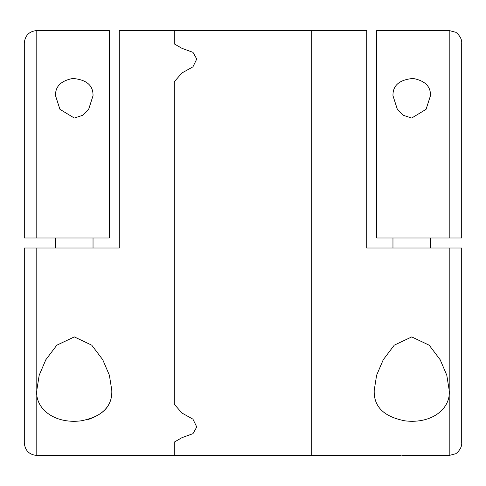 <?xml version="1.0" encoding="UTF-8"?>
<svg xmlns="http://www.w3.org/2000/svg" width="486" height="486" viewBox="0 0 486 486"><rect width="100%" height="100%" fill="white"/><g stroke="black" fill="none" stroke-linecap="round" stroke-linejoin="round"><path stroke-width="0.73" d="M93.033 95.693L88.659 109.332L82.893 115.231L74.322 118.049L59.93 109.332L55.538 95.699C55.197 86.496 60.963 80.755 72.839 78.465C86.502 79.643 93.233 85.384 93.033 95.693M36.796 238L109.283 238L109.283 30.551L36.796 30.551L36.796 238L24.3 238L24.3 43.047C25.041 35.454 29.209 31.286 36.796 30.551M410.214 455.352L449.204 455.449L449.204 390.307C451.014 408.167 432.418 424.047 405.275 420.888C383.922 416.873 373.57 406.679 374.22 390.307L376.62 375.21L383.241 359.755L394.268 345.163L411.751 336.913L429.223 345.23L440.17 359.731L446.792 375.198L449.204 390.307L449.204 248L366.723 248L366.723 30.551L311.733 30.551L311.733 455.449L311.733 30.551L174.267 30.551L174.267 43.892L174.267 30.551L119.277 30.551L119.277 248L24.3 248L24.3 442.953L24.3 292.991M36.796 248L36.796 390.307L39.196 375.228L45.824 359.743L56.795 345.212L74.297 336.907L91.769 345.194L102.759 359.749L109.362 375.174L111.798 390.258C112.442 406.642 102.121 416.848 80.828 420.876C53.746 424.132 34.895 408.118 36.796 390.307L36.796 455.449L174.267 455.449L174.267 442.108L181.958 437.667L192.985 433.646L196.757 426.987L192.93 419.145L181.958 413.039L174.267 404.231L174.267 81.77L181.958 72.961L192.924 66.868L196.757 59.013L192.978 52.348L181.958 48.333L174.267 43.892L181.958 48.333L192.978 52.348L196.757 59.013L192.924 66.868L181.958 72.961L174.267 81.77L174.267 404.231L181.958 413.039L192.93 419.145L196.757 426.987L192.985 433.646L181.958 437.667L174.267 442.108L174.267 455.449L353.225 455.449M88.27 419.454C104.618 413.92 112.454 404.206 111.78 390.307L111.78 390.258M93.033 238L93.033 248M426.751 455.449L421.745 455.418M401.102 455.412L383.217 455.352M353.225 455.352L376.219 455.352M359.725 455.394L358.225 455.364M392.967 95.693C392.743 85.415 399.456 79.674 413.112 78.459C425.031 80.749 430.815 86.496 430.462 95.699L426.064 109.338L411.678 118.049L403.107 115.231L397.348 109.338L392.967 95.693M376.717 30.551L376.717 238L449.204 238L449.204 30.551L376.717 30.551M449.204 455.449L455.394 453.809C455.88 454.161 462.259 448.633 461.7 442.953L461.7 248L449.204 248M449.204 30.551L455.394 32.191C455.88 31.839 462.259 37.367 461.7 43.047L461.7 238L449.204 238M461.7 43.047L461.7 193.009M430.456 238L430.456 248M394.717 455.352L394.717 455.449C397.597 455.449 397.597 455.455 394.717 455.449L388.217 455.352M396.965 455.364L388.217 455.449M55.544 95.699L55.544 96.076L55.544 95.699M36.796 455.449C29.209 454.714 25.041 450.546 24.3 442.953M55.544 238L55.544 248M410.214 455.449L401.904 455.449M383.217 455.449L376.219 455.449M430.456 96.113L430.456 95.699L430.456 96.113M392.967 238L392.967 248"/></g></svg>
